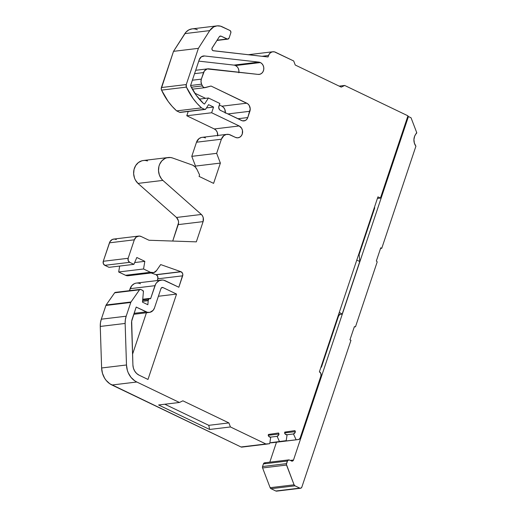 <?xml version="1.0" encoding="UTF-8"?>
<svg xmlns="http://www.w3.org/2000/svg" width="517" height="517" viewBox="0 0 517 517"><rect width="100%" height="100%" fill="white"/><g stroke="black" fill="none" stroke-linecap="round" stroke-linejoin="round"><path stroke-width="0.78" d="M190.605 85.492L201.591 84.168L190.605 85.492L201.591 84.168L202.897 86.753L204.532 87.644L211.046 86.042L246.777 103.193L221.909 106.192L219.331 104.957L221.909 106.192A6.191 5.338 83.1 0 1 225.328 112.712A6.191 5.338 83.1 0 0 221.909 106.192L246.777 103.193A6.191 5.338 -96.9 0 1 249.879 111.284L227.874 113.94L249.879 111.284L247.779 117.546A5.571 4.802 -96.9 0 1 243.946 120.92A5.571 4.802 -96.9 0 1 241.568 120.513L220.429 110.36A3.096 2.669 -96.9 0 1 218.878 106.315L219.828 103.471L208.435 97.997L199.252 99.102L208.435 97.997L204.545 104.059L203.608 103.607L196.305 95.386L190.54 85.68L199.226 59.72A6.191 5.338 -96.9 0 1 203.491 55.972A6.191 5.338 -96.9 0 1 204.564 55.972L258.804 62.111A6.191 5.338 -96.9 0 1 260.374 62.563L235.5 65.562A6.191 5.338 83.1 0 1 238.906 72.231A6.191 5.338 83.1 0 0 235.5 65.562L260.374 62.563A6.191 5.338 -96.9 0 1 263.786 69.168A6.191 5.338 -96.9 0 1 259.211 74.403A6.191 5.338 -96.9 0 1 258.132 74.403L207.194 68.948L204.389 70.919L201.346 79.133L192.369 80.213L201.346 79.133L201.01 81.66L201.591 84.168A6.191 5.338 -96.9 0 1 201.346 79.133L192.369 80.213M182.656 275.82L178.837 287.245L182.656 275.82L157.788 278.818L157.73 276.453L156.237 274.773A3.096 2.669 83.1 0 0 155.985 274.663L151.158 272.97L155.985 274.663A3.096 2.669 83.1 0 1 156.237 274.773A3.096 2.669 83.1 0 0 155.985 274.663L180.853 271.671A3.096 2.669 -96.9 0 1 181.112 271.774A3.096 2.669 -96.9 0 1 182.656 275.82L157.788 278.818A3.096 2.669 83.1 0 0 156.237 274.773L181.112 271.774A3.096 2.669 -96.9 0 1 182.656 275.82L157.788 278.818A3.096 2.669 83.1 0 0 156.237 274.773L181.112 271.774L182.598 273.454L182.831 274.643L178.837 287.245L163.799 280.214L162.228 280.027L159.178 280.705L156.625 282.696L155.662 284.091L150.583 298.781L150.04 298.522L150.583 298.781L154.958 285.688L150.583 298.781L149.226 298.516L148.282 300.319L142.589 301.004M168.18 157.523A12.996 11.212 83.1 0 0 158.868 166.661A12.996 11.212 83.1 0 0 162.868 180.407A12.996 11.212 83.1 0 1 159.611 164.38A12.996 11.212 83.1 0 1 172.419 157.944A12.996 11.212 83.1 0 0 168.18 157.523L143.306 160.516A12.996 11.212 83.1 0 0 134 169.654A12.996 11.212 83.1 0 0 137.994 183.406L162.868 180.407L161.459 178.863L159.391 175.082L158.519 170.772L158.926 166.416L159.611 164.38L161.821 160.89L164.949 158.499L166.739 157.808L170.532 157.523L172.419 157.944L191.962 164.91A9.28 8.007 -96.9 0 1 192.899 165.285A9.28 8.007 -96.9 0 1 197.055 169.595L195.29 167.03L192.899 165.285A9.28 8.007 -96.9 0 0 191.962 164.91A9.28 8.007 -96.9 0 1 192.899 165.285A9.28 8.007 -96.9 0 1 197.055 169.595L199.568 174.908L199.077 176.394L213.592 183.367L199.077 176.394L199.568 174.908L199.077 176.394L213.592 183.367L220.378 163.088L216.655 153.349L191.781 156.347L195.51 166.08L220.378 163.088L216.655 153.349L191.781 156.347L195.51 166.08L220.378 163.088L213.592 183.367L220.378 163.088L216.655 153.349L191.781 156.347L195.51 166.08L195.213 166.952L195.51 166.08L220.378 163.088M288.641 459.904L264.698 462.786A1.855 1.603 83.1 0 0 263.418 463.911L287.362 461.028L286.489 463.639L262.546 466.521L263.418 463.911L287.362 461.028L286.489 463.639L262.546 466.521A1.855 1.603 83.1 0 0 262.584 467.943L286.521 465.054A1.855 1.603 -96.9 0 1 286.489 463.639L262.546 466.521L263.418 463.911L287.362 461.028A1.855 1.603 -96.9 0 1 289.43 460.04L287.691 460.427L286.379 464.344L294.083 484.81L270.139 487.693A1.855 1.603 83.1 0 0 271.031 488.701L294.974 485.818L299.77 488.119L275.826 491.001L271.031 488.701L294.974 485.818A1.855 1.603 -96.9 0 1 294.083 484.81L270.139 487.693L262.584 467.943L286.521 465.054L294.083 484.81L294.974 485.818L299.77 488.119L275.826 491.001A1.855 1.603 83.1 0 0 276.621 491.137L300.558 488.255A1.855 1.603 -96.9 0 1 299.77 488.119L300.997 488.132L301.838 487.13A1.855 1.603 -96.9 0 1 300.558 488.255M268.271 435.295L279.012 434.002A3.096 2.669 -96.9 0 1 277.093 436.329L270.055 437.182L277.093 436.329L279.503 441.628L269.868 442.791L286.205 440.658L287.077 434.881A3.096 2.669 -96.9 0 1 284.602 433.188L284.77 432.089L284.602 433.188L285.048 433.892L287.077 434.881L286.205 440.658L279.503 441.628L286.205 440.658L287.077 434.881A3.096 2.669 -96.9 0 1 284.602 433.188L284.77 432.089L294.929 430.616L284.77 432.089L294.929 430.616L295.381 431.624A3.096 2.669 -96.9 0 1 293.469 433.957L286.431 434.803L293.469 433.957L296.144 439.838L271.179 442.63M142.563 301.314L148.217 300.629L142.563 301.314L148.217 300.629L147.849 304.739L142.485 302.161L143.416 291.737L142.731 290.425A1.241 1.066 -96.9 0 1 143.416 291.737L142.485 302.161L143.416 291.737A1.241 1.066 -96.9 0 0 142.731 290.425L140.411 289.378L139.519 289.811A1.241 1.066 -96.9 0 1 140.74 289.468L142.731 290.425L140.74 289.468A1.241 1.066 -96.9 0 0 139.519 289.811L131.014 301.986L106.14 304.978A1.855 1.603 83.1 0 0 105.907 305.457L130.775 302.458A1.855 1.603 -96.9 0 1 131.014 301.986L106.14 304.978L114.645 292.809L139.519 289.811L131.014 301.986L106.14 304.978L114.645 292.809L139.519 289.811L131.014 301.986A1.855 1.603 -96.9 0 0 130.775 302.458L126.18 316.204L101.306 319.196A18.567 16.014 83.1 0 0 100.266 326.44L125.14 323.448A18.567 16.014 -96.9 0 1 126.18 316.204L125.34 319.752L125.14 323.448L126.491 364.983L127.344 370.321L128.261 372.847L130.988 377.339L134.691 380.783L136.818 382.011L179.431 402.472L182.889 400.824L228.889 422.912L230.433 426.958L209.605 429.465L208.784 425.329L228.889 422.912L182.889 400.824L179.431 402.472L182.889 400.824L228.889 422.912L230.433 426.958L265.893 443.98L241.019 446.972A1.855 1.603 83.1 0 0 241.846 447.108L266.656 444.116M294.974 485.818A1.855 1.603 -96.9 0 1 294.083 484.81L270.139 487.693L271.031 488.701L294.974 485.818L299.77 488.119A1.855 1.603 -96.9 0 0 301.838 487.13L350.959 340.328L301.838 487.13L350.959 340.328L349.957 339.843L354.371 326.666L355.502 326.757L377.21 261.873L376.344 261.001L380.751 247.824L381.753 248.302L380.544 248.451L381.753 248.302L415.907 146.214L414.35 143.047L413.923 139.474L414.705 136.036L416.696 132.533A0.62 0.536 -96.9 0 1 416.566 133.244A9.28 8.007 -96.9 0 0 415.907 146.214A9.28 8.007 -96.9 0 1 416.566 133.244A0.62 0.536 -96.9 0 0 416.696 132.533L411.054 117.792L408.43 116.532L293.501 460.014L292.047 461.145L289.43 460.04A1.855 1.603 -96.9 0 0 287.362 461.028M354.294 326.899L355.502 326.757L354.371 326.666L349.957 339.843L350.959 340.328L349.957 339.843L354.371 326.666L355.502 326.757L354.294 326.899L355.502 326.757L377.21 261.873L376.344 261.001L380.751 247.824L381.753 248.302L415.907 146.214L381.753 248.302L380.544 248.451M119.666 266.061L118.677 271.981L119.666 266.061L118.677 271.981L143.552 268.982L144.831 261.337L134.659 262.565L144.831 261.337L136.824 257.492L133.897 264.349L109.022 267.341L104.822 265.324L109.022 267.341L133.897 264.349L129.696 262.332L104.822 265.324L109.022 267.341L133.897 264.349L129.696 262.332L104.822 265.324A3.096 2.669 83.1 0 1 103.271 261.279L103.335 263.644L104.822 265.324L129.696 262.332A3.096 2.669 -96.9 0 1 128.145 258.287L103.271 261.279A3.096 2.669 83.1 0 0 104.822 265.324M148.217 300.629A1.241 1.066 -96.9 0 1 148.282 300.319L148.663 299.181A1.241 1.066 -96.9 0 1 150.04 298.522A1.241 1.066 -96.9 0 0 148.663 299.181L148.282 300.319A1.241 1.066 -96.9 0 0 148.217 300.629L147.849 304.739L142.485 302.161L147.849 304.739L148.217 300.629A1.241 1.066 -96.9 0 1 148.282 300.319M101.306 319.196L105.907 305.457A1.855 1.603 83.1 0 1 106.14 304.978A1.855 1.603 83.1 0 0 105.907 305.457L101.306 319.196A18.567 16.014 83.1 0 0 100.266 326.44L125.14 323.448A18.567 16.014 -96.9 0 1 126.18 316.204L101.306 319.196L105.907 305.457L130.775 302.458L126.18 316.204L101.306 319.196L100.466 322.75L100.266 326.44L101.616 367.975A18.567 16.014 83.1 0 0 111.943 385.01L136.818 382.011L179.431 402.472L158.603 404.979L209.605 429.465L208.784 425.329L164.826 404.229L208.784 425.329L228.889 422.912L230.433 426.958L265.893 443.98A1.855 1.603 -96.9 0 0 266.72 444.109L269.732 443.67L270.701 437.259A3.096 2.669 -96.9 0 1 268.226 435.566L268.394 434.467L268.226 435.566L268.672 436.27L270.701 437.259L269.732 443.67L266.72 444.109A1.855 1.603 -96.9 0 1 265.893 443.98L269.732 443.67L270.701 437.259A3.096 2.669 -96.9 0 1 268.226 435.566L268.394 434.467L278.553 432.994L268.394 434.467L278.553 432.994L279.012 434.002L278.553 432.994L279.012 434.002L278.773 434.803L277.093 436.329L279.503 441.628L269.868 442.791M284.641 432.916L295.381 431.624L284.641 432.916L295.381 431.624L294.929 430.616L295.381 431.624L295.149 432.425L293.469 433.957L296.144 439.838L271.276 442.836L298.8 439.45L300.041 438.332A1.855 1.603 -96.9 0 1 298.8 439.45L296.144 439.838L298.8 439.45A1.855 1.603 -96.9 0 0 300.041 438.332L320.947 375.853L320.889 373.487L319.403 371.807A3.096 2.669 -96.9 0 1 320.947 375.853L300.041 438.332L320.947 375.853A3.096 2.669 -96.9 0 0 319.403 371.807L377.933 196.874L380.434 198.076L377.41 198.438L380.434 198.076L407.952 115.834L344.697 85.467L341.246 87.115L295.239 65.026L293.695 60.98L274.43 51.862L272.343 51.842L270.436 52.753L269.008 54.447L268.052 56.973L213.418 50.776A1.855 1.603 -96.9 0 1 212.216 47.79L219.305 36.765A1.855 1.603 -96.9 0 1 221.173 36.196L219.641 36.384M216.933 25.882A12.376 10.676 83.1 0 0 209.721 30.613A12.376 10.676 83.1 0 1 222.22 26.787A12.376 10.676 83.1 0 0 216.933 25.882L192.059 28.881A12.376 10.676 83.1 0 0 184.853 33.611L209.721 30.613L213.702 26.897L217.05 25.869L220.539 26.16L229.884 30.464A1.855 1.603 -96.9 0 1 230.808 32.894L230.776 31.479L229.884 30.464L222.22 26.787L229.884 30.464A1.855 1.603 -96.9 0 1 230.808 32.894L229.096 38.019A1.855 1.603 -96.9 0 1 227.028 39.001L217.095 40.203L227.028 39.001L221.173 36.196L220.145 36.112L219.305 36.765A1.855 1.603 -96.9 0 1 221.173 36.196L227.642 39.15L229.096 38.019A1.855 1.603 -96.9 0 1 227.028 39.001L217.095 40.203M188.22 111.465L186.786 115.756L188.22 111.465L186.786 115.756L211.66 112.758L213.566 107.064L206.47 107.924L213.566 107.064L208.564 104.667L205.805 108.964A1.241 1.066 -96.9 0 1 204.551 109.345L205.805 108.964L208.564 104.667L213.566 107.064L208.564 104.667L205.805 108.964A1.241 1.066 -96.9 0 1 204.551 109.345L179.683 112.344A1.241 1.066 83.1 0 0 180.207 112.435L205.081 109.436M118.677 271.981L125.56 275.283L150.428 272.285L153.788 272.595L156.567 270.54L160.677 264.575L156.567 270.54A6.191 5.338 -96.9 0 1 153.077 272.737A6.191 5.338 -96.9 0 1 150.428 272.285L143.552 268.982L118.677 271.981L125.56 275.283L150.428 272.285L143.552 268.982L118.677 271.981L125.56 275.283L150.428 272.285L143.552 268.982L144.831 261.337L136.824 257.492L133.897 264.349L129.696 262.332A3.096 2.669 -96.9 0 1 128.145 258.287L128.203 260.646L129.696 262.332M142.686 299.905L148.663 299.181M293.501 460.014A1.855 1.603 -96.9 0 1 291.433 460.996A1.855 1.603 -96.9 0 0 293.501 460.014L290.205 460.408L293.501 460.014L408.43 116.532L293.501 460.014L290.205 460.408M338.215 316.178L321.432 367.186L338.461 316.294L321.432 367.186L338.461 316.294L337.995 316.236L321.432 367.186L338.461 316.294L337.995 316.236M374.515 207.698L359.141 254.474L374.754 207.815L359.141 254.474L374.754 207.815L374.327 207.64L358.759 254.183L359.141 254.474L374.754 207.815L374.327 207.64M276.485 442.203L269.803 462.172M264.872 462.78L263.418 463.911L262.546 466.521L262.584 467.943L286.521 465.054A1.855 1.603 -96.9 0 1 286.489 463.639M299.77 488.119L275.826 491.001L271.031 488.701A1.855 1.603 83.1 0 1 270.139 487.693L262.584 467.943A1.855 1.603 83.1 0 1 262.546 466.521M271.031 488.701L275.826 491.001L277.054 491.014M194.566 73.66L203.543 72.574L194.566 73.66L203.543 72.574L201.346 79.133A6.191 5.338 -96.9 0 0 201.591 84.168L202.354 85.893A3.096 2.669 -96.9 0 0 205.436 87.58L211.046 86.042L205.436 87.58A3.096 2.669 -96.9 0 1 205.1 87.651A3.096 2.669 -96.9 0 1 202.354 85.893L191.303 87.224M339.301 312.326L342.17 314.116L339.301 312.326L342.17 314.116L339.811 314.401L338.829 313.748L339.811 314.401L338.461 316.294M338.829 313.748L339.811 314.401L342.17 314.116L359.767 261.518L356.782 260.09L359.767 261.518L359.141 254.474L359.767 261.518L356.782 260.09M320.928 367.251L321.432 367.186M128.268 275.729L125.56 275.283A6.191 5.338 83.1 0 0 128.203 275.735L153.077 272.737M416.696 132.533L411.054 117.792L408.43 116.532L407.687 116.616L408.43 116.532L411.054 117.792L416.696 132.533M339.811 314.401L342.17 314.116L359.767 261.518L359.141 254.474M225.276 113.126L224.889 109.559L223.674 107.542L221.909 106.192L246.777 103.193L211.046 86.042L247.721 103.775L249.239 105.487L250.222 108.925L247.779 117.546L237.878 118.742L247.779 117.546L246.783 119.343L245.252 120.539L242.479 120.836L220.429 110.36L219.544 109.688L218.704 107.497L219.828 103.471L208.435 97.997L204.545 104.059L203.608 103.607A56.935 49.109 -96.9 0 1 190.54 85.68L199.226 59.72L201.333 56.812L204.564 55.972L202.444 56.224L204.564 55.972L258.804 62.111A6.191 5.338 -96.9 0 1 260.374 62.563L261.996 63.753L263.172 65.504L263.767 67.598L263.702 69.776L262.979 71.766L261.699 73.311L260.012 74.228L258.132 74.403L208.881 68.832A6.191 5.338 -96.9 0 0 207.802 68.832A6.191 5.338 -96.9 0 0 203.543 72.574L201.346 79.133M262.048 56.295L268.536 55.513A6.191 5.338 -96.9 0 1 272.802 51.765A6.191 5.338 -96.9 0 1 275.445 52.217L293.695 60.98L275.445 52.217A6.191 5.338 -96.9 0 0 268.536 55.513L268.052 56.973L212.998 50.66L212.067 49.664L212.015 48.217L219.305 36.765L212.216 47.79A1.855 1.603 -96.9 0 0 213.418 50.776L268.052 56.973L268.536 55.513L262.048 56.295L268.536 55.513M204.551 109.345L201.514 107.891L176.646 110.884L179.683 112.344L180.685 112.234A1.241 1.066 83.1 0 1 179.683 112.344L204.551 109.345L201.514 107.891L176.646 110.884L179.683 112.344L204.551 109.345L201.514 107.891L176.646 110.884L179.683 112.344M192.175 28.868L188.828 29.889L185.984 32.119L173.518 51.345L161.233 88.84L161.55 90.12L186.424 87.121A3.096 2.669 -96.9 0 1 186.275 84.549L161.401 87.547A3.096 2.669 83.1 0 0 161.55 90.12A61.885 53.38 83.1 0 0 176.646 110.884L172.18 106.405L168.141 101.41L161.55 90.12L186.424 87.121L193.015 98.417L197.048 103.413L201.514 107.891A61.885 53.38 83.1 0 1 186.424 87.121A3.096 2.669 -96.9 0 1 186.275 84.549L186.424 87.121A61.885 53.38 83.1 0 0 201.514 107.891M201.456 137.457L198.98 138.634L196.505 142.22A8.046 6.941 83.1 0 1 202.044 137.354L226.918 134.355A8.046 6.941 83.1 0 1 230.356 134.943L235.351 137.348L237.413 137.832L239.449 137.373L241.148 136.049L242.26 134.052L242.473 130.484L241.62 128.255L239.164 125.961A6.191 5.338 -96.9 0 1 242.576 132.565A6.191 5.338 -96.9 0 1 238.001 137.8A6.191 5.338 -96.9 0 1 235.351 137.348L229.037 134.478L226.33 134.459L223.848 135.641L221.379 139.222L216.655 153.349M143.745 160.477L141.865 160.8L138.42 162.532L135.713 165.518L134.058 169.408L133.644 173.764L134.517 178.081L135.415 180.065L137.994 183.406L162.868 180.407L201.365 214.465L202.528 215.944L203.246 217.754L203.097 221.625L178.223 224.617A6.191 5.338 83.1 0 0 176.491 217.463L201.365 214.465A6.191 5.338 -96.9 0 1 203.097 221.625L196.324 241.859L148.974 240.25L141.225 236.534L148.974 240.25L196.324 241.859L148.974 240.25L141.225 236.534L139.17 236.049L136.223 237.064L134.323 239.823A6.191 5.338 -96.9 0 1 138.582 236.082A6.191 5.338 -96.9 0 1 141.225 236.534A6.191 5.338 -96.9 0 0 134.323 239.823L128.145 258.287L103.271 261.279L109.449 242.822L134.323 239.823L128.145 258.287L103.271 261.279L109.449 242.822L134.323 239.823L128.145 258.287M138.582 236.082L113.708 239.08A6.191 5.338 83.1 0 0 109.449 242.822L134.323 239.823M140.21 289.378L115.336 292.376A1.241 1.066 83.1 0 0 114.645 292.809L139.519 289.811M339.197 86.126L344.697 85.467L341.246 87.115L295.239 65.026L293.695 60.98L295.239 65.026L341.246 87.115L344.697 85.467L339.197 86.126L344.697 85.467L407.952 115.834L344.697 85.467M163.029 287.581L176.549 294.076L147.985 379.446L139.105 375.18A11.141 9.61 -96.9 0 1 132.908 364.963L131.557 323.429A11.141 9.61 -96.9 0 1 132.178 319.079L136.197 307.072L146.201 311.874A7.425 6.404 83.1 0 0 154.486 307.925L160.961 288.57A1.855 1.603 -96.9 0 1 163.029 287.581L161.498 287.769L163.029 287.581L176.549 294.076L147.985 379.446L139.105 375.18L136.656 373.5L134.704 371.096L133.418 368.169L132.908 364.963L131.68 321.212L136.197 307.072L147.416 312.3L149.917 312.32L153.155 310.316L154.486 307.925L160.961 288.57A1.855 1.603 -96.9 0 1 163.029 287.581L176.549 294.076L158.389 296.26L176.549 294.076L147.985 379.446L139.105 375.18A11.141 9.61 -96.9 0 1 132.908 364.963L131.557 323.429A11.141 9.61 -96.9 0 1 132.178 319.079L136.197 307.072L146.201 311.874L134.103 313.328L146.201 311.874A7.425 6.404 83.1 0 0 149.374 312.417A7.425 6.404 83.1 0 0 154.486 307.925L160.961 288.57L161.802 287.575L163.029 287.581L161.498 287.769M380.434 198.076L377.933 196.874L319.403 371.807L377.933 196.874L380.434 198.076L407.952 115.834L380.434 198.076L377.41 198.438M230.808 32.894L229.096 38.019L230.808 32.894M195.665 29.152L197.352 29.786A12.376 10.676 83.1 0 0 184.853 33.611L209.721 30.613L198.392 48.346L186.275 84.549L161.401 87.547A3.096 2.669 83.1 0 0 161.55 90.12L186.424 87.121M213.566 107.064L211.66 112.758L239.164 125.961L211.66 112.758L186.786 115.756L214.29 128.959A6.191 5.338 83.1 0 1 217.709 135.467A6.191 5.338 83.1 0 0 214.29 128.959L186.786 115.756L211.66 112.758L213.566 107.064L206.47 107.924M197.055 169.595L199.568 174.908L197.055 169.595M151.158 272.97L155.985 274.663L180.853 271.671L160.677 264.575L180.853 271.671A3.096 2.669 -96.9 0 1 181.112 271.774L156.237 274.773M184.853 33.611L173.518 51.345L184.853 33.611L209.721 30.613L198.392 48.346L186.275 84.549L161.401 87.547L173.518 51.345L198.392 48.346L186.275 84.549M198.392 48.346L173.518 51.345L198.392 48.346L209.721 30.613M186.786 115.756L214.29 128.959L239.164 125.961A6.191 5.338 -96.9 0 1 242.26 134.052A6.191 5.338 -96.9 0 1 235.351 137.348L230.356 134.943A8.046 6.941 83.1 0 0 221.379 139.222L196.505 142.22L221.379 139.222A8.046 6.941 83.1 0 1 226.918 134.355M217.663 135.893L217.269 132.32L216.061 130.31L214.29 128.959L239.164 125.961L211.66 112.758M204.17 137.477L205.482 137.942A8.046 6.941 83.1 0 0 196.505 142.22L191.781 156.347L196.505 142.22L221.379 139.222M145.658 160.522L147.552 160.942A12.996 11.212 83.1 0 0 134.737 167.379A12.996 11.212 83.1 0 0 137.994 183.406L162.868 180.407L201.365 214.465A6.191 5.338 -96.9 0 1 203.097 221.625L196.324 241.859L203.097 221.625L178.223 224.617L172.723 241.058L178.223 224.617A6.191 5.338 83.1 0 0 176.491 217.463L201.365 214.465L176.491 217.463L178.371 220.753L178.565 222.711L172.723 241.058M137.994 183.406L176.491 217.463M157.788 278.818L157.2 280.576M178.837 287.245L165.317 280.75A9.28 8.007 83.1 0 0 161.349 280.072A9.28 8.007 83.1 0 0 154.958 285.688L130.09 288.686L154.958 285.688A9.28 8.007 83.1 0 1 165.317 280.75L178.837 287.245M161.349 280.072L136.475 283.07A9.28 8.007 83.1 0 0 130.09 288.686L129.418 290.683L130.09 288.686L154.958 285.688M100.266 326.44L101.616 367.975L100.266 326.44L125.14 323.448L126.491 364.983A18.567 16.014 83.1 0 0 136.818 382.011L179.431 402.472L158.603 404.979L209.605 429.465L208.784 425.329L228.889 422.912M125.14 323.448L126.491 364.983L101.616 367.975L126.491 364.983A18.567 16.014 83.1 0 0 136.818 382.011L111.943 385.01L136.818 382.011M209.605 429.465L230.433 426.958L209.605 429.465L158.603 404.979L179.431 402.472M230.433 426.958L265.893 443.98L241.019 446.972L109.824 383.776L106.114 380.338L104.615 378.198L102.469 373.319L101.616 367.975L126.491 364.983M237.122 66.751L235.5 65.562A6.191 5.338 83.1 0 0 233.936 65.103L198.754 61.122L233.936 65.103A6.191 5.338 83.1 0 1 235.5 65.562A6.191 5.338 83.1 0 0 233.936 65.103L258.804 62.111A6.191 5.338 -96.9 0 1 260.374 62.563A6.191 5.338 -96.9 0 1 263.702 69.776A6.191 5.338 -96.9 0 1 258.132 74.403L208.881 68.832A6.191 5.338 -96.9 0 0 203.543 72.574M205.566 98.346L194.754 93.157M198.754 61.122L233.936 65.103L258.804 62.111L204.564 55.972L202.444 56.224M146.427 312.772L132.559 354.223M265.893 443.98L241.019 446.972L111.943 385.01A18.567 16.014 83.1 0 1 101.616 367.975M241.019 446.972L241.846 447.108A1.855 1.603 83.1 0 1 241.019 446.972L111.943 385.01M248.309 54.731A6.191 5.338 83.1 0 1 249.692 54.892L249.556 54.854M109.449 242.822A6.191 5.338 83.1 0 1 116.357 239.533L114.296 239.041L112.26 239.5L109.921 241.756L103.271 261.279M128.914 275.593L130.458 274.831M138.924 283.213L137.36 283.019M135.797 283.187L134.304 283.704L131.751 285.694L129.418 290.683M115.201 292.402L114.645 292.809A1.241 1.066 83.1 0 1 115.866 292.467L115.537 292.376M238.305 68.502L238.893 70.596L238.828 72.774M235.5 65.562L260.374 62.563M265.492 462.922A1.855 1.603 83.1 0 0 263.418 463.911M355.502 326.757L377.21 261.873L376.344 261.001L380.751 247.824L381.753 248.302M275.826 491.001A1.855 1.603 83.1 0 0 277.358 490.82M270.055 437.182L277.093 436.329L279.503 441.628M134.659 262.565L144.831 261.337L136.824 257.492L133.897 264.349M143.552 268.982L144.831 261.337M270.139 487.693L262.584 467.943M286.521 465.054L294.083 484.81M279.012 434.002A3.096 2.669 -96.9 0 1 277.093 436.329M295.381 431.624A3.096 2.669 -96.9 0 1 293.469 433.957L286.431 434.803M293.469 433.957L296.144 439.838M201.591 84.168L202.354 85.893M342.17 314.116L359.767 261.518M227.028 39.001L221.173 36.196M155.985 274.663L180.853 271.671L160.677 264.575L156.567 270.54A6.191 5.338 -96.9 0 1 150.428 272.285M125.56 275.283A6.191 5.338 83.1 0 0 130.665 274.669M407.687 116.616L408.43 116.532M227.874 113.94L249.879 111.284L247.779 117.546L237.878 118.742M164.826 404.229L208.784 425.329M203.097 221.625L178.223 224.617M105.907 305.457L130.775 302.458A1.855 1.603 -96.9 0 1 131.014 301.986M246.777 103.193A6.191 5.338 -96.9 0 1 249.879 111.284M247.779 117.546A5.571 4.802 -96.9 0 1 241.568 120.513L220.429 110.36A3.096 2.669 -96.9 0 1 218.878 106.315L219.828 103.471L208.435 97.997L204.545 104.059L203.608 103.607A56.935 49.109 -96.9 0 1 190.54 85.68L199.226 59.72A6.191 5.338 -96.9 0 1 204.564 55.972M199.252 99.102L208.435 97.997M162.868 180.407L201.365 214.465M130.775 302.458L126.18 316.204M173.518 51.345L161.401 87.547M161.55 90.12A61.885 53.38 83.1 0 0 176.646 110.884M214.29 128.959L239.164 125.961M196.505 142.22L191.781 156.347M195.51 166.08L195.213 166.952M140.443 283.749A9.28 8.007 83.1 0 0 130.09 288.686M106.14 304.978L114.645 292.809M233.936 65.103L258.804 62.111M221.909 106.192L219.331 104.957M146.201 311.874L134.103 313.328M176.549 294.076L158.389 296.26M216.933 40.449L227.797 39.143M142.744 299.253L149.516 298.432M192.343 89.183L205.1 87.651M241.814 447.108L266.688 444.116M247.927 54.763L272.802 51.765M195.691 70.293L207.744 68.839M133.78 314.291L149.374 312.417"/></g></svg>
